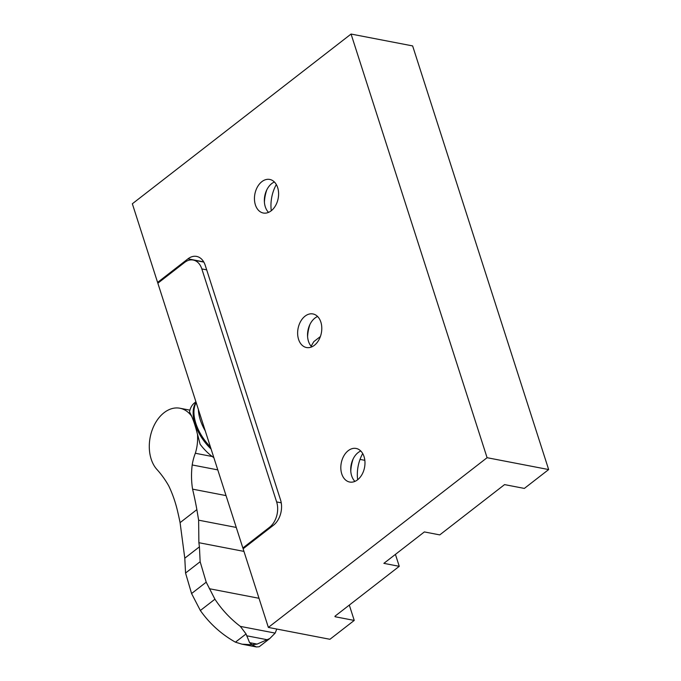 <?xml version="1.0" encoding="UTF-8"?>
<svg xmlns="http://www.w3.org/2000/svg" width="681" height="681" viewBox="0 0 681 681"><rect width="100%" height="100%" fill="white"/><g stroke="black" fill="none" stroke-linecap="round" stroke-linejoin="round"><path stroke-width="1.02" d="M311.115 346.212L313.805 341.649L320.385 336.542M197.447 434.24L197.516 434.197A34.186 23.707 100.9 0 1 197.609 437.611A34.808 24.141 100.9 0 1 195.336 453.257A39.787 27.589 100.9 0 0 192.195 464.961A64.644 44.827 100.9 0 0 192.57 489.145A312.673 216.805 100.9 0 1 196.869 509.626L180.082 522.65A308.944 214.217 100.9 0 0 177.732 511.899A123.082 85.346 100.9 0 0 168.709 485.825A124.325 86.206 100.9 0 0 157.124 469.686A34.186 23.707 100.9 0 1 152.323 429.609A34.186 23.707 100.9 0 1 179.912 408.234A34.186 23.707 100.9 0 1 191.821 416.474L191.761 416.525C193.727 421.003 195.617 426.91 197.447 434.24M195.915 401.781L194.391 403.016A37.157 21.009 52.2 0 0 189.539 411.877L191.821 416.474M213.868 457.7A37.157 21.009 52.2 0 1 200.112 444.233L197.516 434.197M196.196 402.65A37.293 21.094 52.2 0 0 210.42 446.949M198.418 437.764L197.601 437.611M249.578 642.643L252.055 644.762L242.01 644.183L235.447 642.174L246.045 633.951L249.578 642.643L257.103 644.09L269.795 638.523L275.167 633.1L240.359 626.392L246.045 633.951M235.447 642.174A17.834 16.063 4.6 0 1 234.536 641.664C220.806 633.739 209.416 623.345 200.35 610.508L214.932 599.195L206.207 582.187L200.146 561.714L199.422 546.834L184.789 558.19L185.555 573.036L200.146 561.714M240.359 626.392C230.28 618.731 221.802 609.657 214.932 599.195M200.35 610.508L191.574 593.543L206.207 582.187M191.574 593.543L185.555 573.036M184.789 558.19L180.082 522.65M236.256 527.434L198.631 520.182L196.869 509.626M198.631 520.182L198.878 542.706A167.347 1.098 -97.7 0 1 199.422 546.834M257.103 644.09L252.055 644.762L256.354 646.95L259.197 646.754L269.795 638.523M276.784 629.048L275.167 633.1M212.234 456.517L195.336 453.257M217.784 469.89L192.195 464.961M226.032 495.598L192.57 489.145M259.001 598.284L209.322 588.707M243.951 551.397L198.878 542.706M243.883 548.188L242.862 547.992L269.591 527.247A18.651 12.93 -79.1 0 0 276.639 501.931L201.831 268.927A18.651 12.93 -79.1 0 0 193.208 260.04A18.651 12.93 -79.1 0 0 184.577 262.466L157.847 283.211L242.862 547.992M309.957 324.42A31.079 21.554 -79.1 0 0 307.591 336.686M157.592 282.419L132.344 203.772L351.064 34.05L412.635 45.916L548.656 469.558L487.085 457.7L268.365 627.422L243.108 548.784L273.49 525.213A18.651 12.93 -79.1 0 0 280.538 499.897L205.219 265.301A18.651 12.93 -79.1 0 0 196.596 256.414A18.651 12.93 -79.1 0 0 187.973 258.84L157.592 282.419L158.613 282.615M268.365 627.422L329.936 639.289L354.239 620.425L335.324 616.782A1.243 0.553 162.2 0 1 334.95 616.535A1.243 0.553 162.2 0 1 335.256 615.99L399.253 566.328L383.863 563.357L424.365 531.929L439.756 534.891L504.561 484.608L524.353 488.422L548.656 469.558M353.141 458.934A31.079 21.554 -79.1 0 0 350.775 471.192M357.653 479.747A31.079 21.554 100.9 0 1 362.701 453.546M266.773 189.914A31.079 21.554 -79.1 0 0 264.407 202.18M271.276 210.735A31.079 21.554 100.9 0 1 276.324 184.525M349.31 605.077L354.239 620.425M351.064 34.05L487.085 457.7M261.853 181.665A17.093 11.849 -79.1 0 0 254.473 199.618A17.093 11.849 -79.1 0 0 263.292 213.017A17.093 11.849 -79.1 0 0 278.163 198.469A17.093 11.849 -79.1 0 0 269.761 179.444A17.093 11.849 -79.1 0 0 261.853 181.665M305.037 316.171A17.093 11.849 -79.1 0 0 297.657 334.124A17.093 11.849 -79.1 0 0 306.476 347.523A17.093 11.849 -79.1 0 0 321.355 332.975A17.093 11.849 -79.1 0 0 312.945 313.95A17.093 11.849 -79.1 0 0 305.037 316.171M348.221 450.677A17.093 11.849 -79.1 0 0 340.84 468.63A17.093 11.849 -79.1 0 0 349.668 482.029A17.093 11.849 -79.1 0 0 364.539 467.489A17.093 11.849 -79.1 0 0 356.129 448.456A17.093 11.849 -79.1 0 0 348.221 450.677M399.253 566.328L395.423 554.385M277.865 188.237L277.448 186.943M360.777 451.001A17.093 11.849 -79.1 0 0 358.121 452.584A17.093 11.849 -79.1 0 0 352.477 460.433A17.093 11.849 -79.1 0 0 350.715 469.558A17.093 11.849 -79.1 0 0 354.92 481.39M317.584 316.495A17.093 11.849 -79.1 0 0 314.937 318.078A17.093 11.849 -79.1 0 0 309.285 325.918A17.093 11.849 -79.1 0 0 307.531 335.052A17.093 11.849 -79.1 0 0 311.736 346.884M274.4 181.989A17.093 11.849 -79.1 0 0 271.745 183.572A17.093 11.849 -79.1 0 0 266.101 191.412A17.093 11.849 -79.1 0 0 264.347 200.537A17.093 11.849 -79.1 0 0 268.544 212.378M196.068 402.258A37.268 21.068 52.2 0 0 211.093 449.06M198.401 409.519A37.293 21.094 52.2 0 0 205.253 430.877M267.556 639.799L246.667 635.782M276.639 501.931L281.244 502.816M201.831 268.927L206.684 269.855M269.591 527.247L270.612 527.443M335.112 616.118L335.324 616.782M187.973 258.84L203.713 261.879M360.019 459.403L364.829 460.33M189.931 410.158L179.912 408.234M256.354 646.95L242.01 644.183M193.208 260.04L203.832 262.091"/></g></svg>
